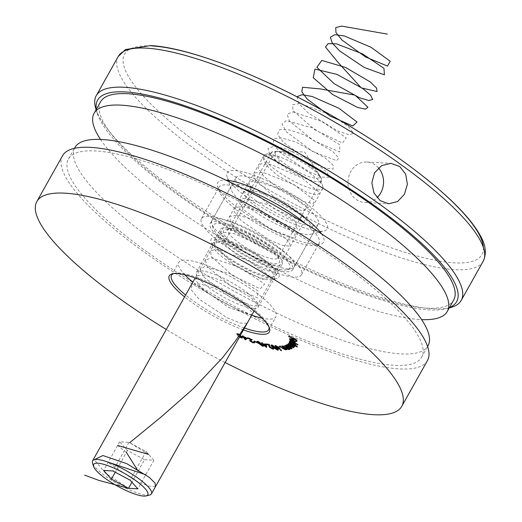 <?xml version="1.0" encoding="UTF-8"?>
<svg xmlns="http://www.w3.org/2000/svg" width="522" height="522" viewBox="0 0 522 522"><rect width="100%" height="100%" fill="white"/><g stroke="black" fill="none" stroke-linecap="round" stroke-linejoin="round"><path stroke-width="0.39" stroke-dasharray="2.61 1.96" d="M236.107 245.849A32.057 7.484 29.3 0 1 225.171 229.902A32.057 7.484 29.3 0 1 266.755 247.545A32.057 7.484 29.3 0 1 279.453 260.361A32.057 7.484 29.3 0 1 266.272 261.679A32.057 7.484 29.3 0 1 236.107 245.849M266.749 244.596A28.684 6.701 -150.7 0 0 229.543 228.806A28.684 6.701 -150.7 0 0 228.023 229.797A28.684 6.701 -150.7 0 0 239.324 243.082A28.684 6.701 -150.7 0 0 278.05 257.875A28.684 6.701 -150.7 0 0 278.109 256.061A28.684 6.701 -150.7 0 0 266.749 244.596M310.107 167.334A28.684 6.701 -150.7 0 0 274.774 151.373A28.684 6.701 -150.7 0 0 271.381 152.535A28.684 6.701 -150.7 0 0 282.683 165.813A28.684 6.701 -150.7 0 0 321.408 180.612A28.684 6.701 -150.7 0 0 320.638 177.108A28.684 6.701 -150.7 0 0 310.107 167.334M230.463 245.542A43.874 10.244 -150.7 0 0 287.368 269.685A43.874 10.244 -150.7 0 0 272.399 247.859A43.874 10.244 -150.7 0 0 231.122 226.202A43.874 10.244 -150.7 0 0 213.087 228.003A43.874 10.244 -150.7 0 0 230.463 245.542M275.616 245.086A47.248 11.034 29.3 0 1 294.238 266.957A47.248 11.034 29.3 0 1 291.733 268.595A47.248 11.034 29.3 0 1 230.456 242.586A47.248 11.034 29.3 0 1 211.743 223.703A47.248 11.034 29.3 0 1 211.834 220.715A47.248 11.034 29.3 0 1 275.616 245.086M378.483 167.882A20.247 17.781 93.2 0 0 366.881 162.022A20.247 17.781 93.2 0 0 350.817 171.516A20.247 17.781 93.2 0 0 364.65 202.458A20.247 17.781 93.2 0 0 377.034 197.714M483.365 247.441A204.846 47.841 29.3 0 1 454.466 262.853A204.846 47.841 29.3 0 1 205.316 148.998A204.846 47.841 29.3 0 1 151.98 45.962M96.302 109.379A205.857 48.076 -150.7 0 0 97.203 113.189A205.857 48.076 -150.7 0 0 235.644 232.486A205.857 48.076 -150.7 0 0 429.117 309.898A205.857 48.076 -150.7 0 0 445.742 308.776A205.857 48.076 -150.7 0 0 449.462 307.562M450.114 307.686A209.231 48.866 29.3 0 1 433.214 308.822A209.231 48.866 29.3 0 1 236.57 230.137A209.231 48.866 29.3 0 1 95.865 108.889M254.54 199.665A47.248 11.034 -150.7 0 0 318.329 224.036A47.248 11.034 -150.7 0 0 299.706 202.158A47.248 11.034 -150.7 0 0 235.924 177.793A47.248 11.034 -150.7 0 0 254.54 199.665M243.441 329.897A57.368 13.396 29.3 0 1 191.894 302.414A57.368 13.396 29.3 0 1 184.579 296.861M244.485 328.038A55.684 13.004 29.3 0 1 193.499 301.031A55.684 13.004 29.3 0 1 185.623 295.008M173.506 273.652A55.684 13.004 29.3 0 1 174.505 273.326A55.684 13.004 29.3 0 1 246.73 303.974A55.684 13.004 29.3 0 1 268.784 326.23A55.684 13.004 29.3 0 1 269.026 327.255M251.708 315.157A55.684 13.004 29.3 0 1 200.729 288.151A55.684 13.004 29.3 0 1 192.853 282.128M184.873 274.833A55.684 13.004 29.3 0 1 178.785 262.37A55.684 13.004 29.3 0 1 253.96 291.093A55.684 13.004 29.3 0 1 275.903 316.874A55.684 13.004 29.3 0 1 262.096 318.166M226.463 260.073A35.437 8.274 29.3 0 1 212.434 245.908A35.437 8.274 29.3 0 1 212.5 243.663A35.437 8.274 29.3 0 1 260.341 261.94A35.437 8.274 29.3 0 1 274.304 278.35A35.437 8.274 29.3 0 1 272.425 279.577A35.437 8.274 29.3 0 1 226.463 260.073M210.405 288.686A35.437 8.274 29.3 0 1 196.442 272.282A35.437 8.274 29.3 0 1 244.276 290.558A35.437 8.274 29.3 0 1 258.246 306.962A35.437 8.274 29.3 0 1 210.405 288.686M226.457 257.118A38.811 9.063 29.3 0 1 211.09 241.608A38.811 9.063 29.3 0 1 227.044 240.009A38.811 9.063 29.3 0 1 263.558 259.173A38.811 9.063 29.3 0 1 276.797 278.48A38.811 9.063 29.3 0 1 226.457 257.118M225.145 362.503A209.231 48.866 29.3 0 1 166.283 329.467M427.472 360.539A209.231 48.866 29.3 0 1 144.999 252.615A209.231 48.866 29.3 0 1 62.542 155.752M239.363 337.166L236.851 334.876L236.57 333.989L238.352 334.243L240.355 335.398M241.627 337.493L237.171 334.302L236.89 333.421L238.671 333.669L238.352 334.243M238.671 333.669L242.299 336.546L241.98 337.114M242.299 336.546L242.619 337.46L242.247 337.61M240.89 337.212L240.675 337.584M237.171 334.302L236.851 334.876M241.901 336.99L238.835 333.963L237.614 333.858L237.869 334.602L240.662 336.879L241.882 337.036M238.835 333.963L238.515 334.537L237.288 334.432L237.634 333.799L237.549 335.176L239.461 336.99M240.662 336.879L240.342 337.453M237.869 334.602L237.549 335.176M240.237 335.6L238.515 334.537M243.252 336.514L242.476 335.959L243.363 336.318L242.723 335.47L243.454 335.77L244.094 336.618L247.598 338.047L247.278 338.621M247.598 338.047L246.926 338.478M245.353 338.954L243.52 336.853M243.624 336.664L243.272 336.52M242.737 336.305L242.528 336.683M242.476 335.959L242.156 336.527M242.723 335.47L242.404 336.044M243.454 335.77L243.135 336.344M244.094 336.618L243.774 337.192M245.503 338.484L246.514 337.845L244.355 336.964L245.503 338.484L245.183 339.059M246.514 337.845L246.306 338.223M244.355 336.964L244.146 337.342M251.075 339.842L250.814 340.553L253.033 341.93L252.713 342.504M253.033 341.93L253.849 341.603L253.529 342.178M253.705 342.621L253.849 341.603L254.527 341.858L254.201 342.432M254.527 341.858L254.775 342.445L254.305 342.562M253.796 342.452L253.118 342.634M253.314 342.282L250.136 340.305L250.325 339.43L251.173 339.052L250.971 339.417M250.136 340.305L250.325 339.43L249.999 340.005M251.173 339.052L247.917 337.819L247.715 338.184M247.917 337.819L247.598 337.447L247.271 338.021M247.598 337.447L252.387 339.254L252.061 339.829M252.387 339.254L251.545 339.633M250.814 340.553L250.488 341.127M256.817 341.727L254.266 340.833L256.817 341.727L256.491 342.301M257.137 342.067L256.811 342.634M254.586 341.166L254.371 341.551M254.266 340.833L253.94 341.401M257.339 341.616L257.222 341.153L258.279 341.192L257.953 341.766M258.279 341.192L262.729 344.109L262.403 344.683M262.729 344.109L263.819 345.655L263.369 345.753M262.794 345.616L258.273 342.673L258.103 342.967M258.273 342.673L257.666 342.041M258.873 342.863L262.364 345.212L263.068 345.225L262.103 343.9L258.644 341.564L258.012 341.858L258.873 342.863L258.553 343.437M257.614 342.119L257.94 341.551L257.692 342.425M262.364 345.212L262.037 345.779M262.103 343.9L261.92 344.226M258.644 341.564L258.436 341.936M265.92 346.053L262.233 343.182L262.977 343.391L261.855 342.38L263.584 343.567L266.507 344.389L266.187 344.964M266.507 344.389L266.925 346.889L266.605 347.456M266.925 346.889L266.572 347.261M266.801 346.849L266.448 346.53M262.697 343.6L262.514 343.926M262.233 343.182L261.913 343.75M261.855 342.38L261.529 342.947M262.462 342.549L262.142 343.124M265.913 344.885L264.047 343.985L266.063 345.799M265.848 344.494L265.665 344.82M269.045 344.905L265.894 343.509L269.763 344.429L270.396 346.928L272.738 348.148L272.419 348.722M272.438 347.939L272.758 347.365L272.738 348.148L273.293 348.122L272.973 348.696M272.758 347.365L273.306 347.495L272.98 348.07M273.613 346.915L277.436 349.153L276.203 347.398L272.399 345.159L272.314 345.766L273.613 346.915L273.293 347.489L274.017 348.533L273.548 348.631M273.215 348.572L269.854 346.804L269.685 347.104M269.854 346.804L269.476 346.451M265.894 343.509L265.567 344.076M269.763 344.429L269.443 345.003M270.396 346.928L270.076 347.495M271.466 345.303L271.303 344.827L271.89 344.742L271.57 345.316M271.89 344.742L276.706 347.495L276.386 348.07M276.706 347.495C278.52 348.84 278.95 349.538 278.011 349.596L273.137 346.836L272.934 347.195M278.265 350.092L278.591 349.525L278.089 349.609M273.137 346.836L271.773 345.649M272.21 345.499L271.988 346.334M277.117 349.727L277.436 349.153L277.828 349.094L277.502 349.668M276.203 347.398L275.994 347.763M275.629 345.323L275.309 345.897L275.133 345.427L275.629 345.323L278.97 346.928L281.658 350.177L281.338 350.751M281.658 350.177L280.836 350.053M280.934 349.877L279.544 348.304M279.648 348.115L276.079 346.588L275.884 346.934M276.079 346.588L275.662 346.256M278.97 346.928L278.65 347.502M276.047 346.086L276.216 345.773L276.543 346.641L278.846 347.75L278.52 346.882L276.216 345.773L275.577 346.412M278.526 348.318L279.166 347.685L278.846 348.252M276.543 346.641L276.223 347.215M278.52 346.882L278.311 347.261M282.161 345.727L287.204 349.218L285.939 348.598L285.912 349.329L282.285 347.561L280.046 345.76L285.384 348.911L284.966 347.965L282.161 345.727L281.834 346.301M287.204 349.218L286.885 349.786M286.839 349.218L286.624 349.609M285.939 348.598L285.723 348.983M285.886 349.786L286.206 349.218L285.828 349.472M282.285 347.561L282.069 347.952M279.688 345.766L279.368 346.34M280.046 345.76L279.727 346.334M283.661 348.226L283.342 348.8M285.286 349.401L285.606 348.827L285.064 349.486M284.966 347.965L284.764 348.324M281.795 345.734L281.475 346.308M288.568 349.016L282.976 345.727L288.666 348.683L287.987 347.619L284.934 345.355L284.614 345.929M284.934 345.355L290.232 348.8L289.912 349.368M290.232 348.8L289.723 349.251M289.945 348.853L288.992 348.239L288.477 349.179M288.992 348.239L289.09 349.368M289.097 349.57L289.416 348.996L288.927 349.101M282.976 345.727L282.65 346.301M283.257 345.675L282.937 346.243M287.041 348.102L286.722 348.676M288.666 348.683L288.346 349.257M287.987 347.619L287.785 347.985M284.647 345.414L284.327 345.982M291.296 348.265L290.304 347.906L291.315 348.526L290.995 349.101M291.315 348.526L290.871 349.022M291.093 348.624L285.599 345.231L285.273 345.805M285.599 345.231L285.495 345.708M285.815 345.133L286.598 346.008M285.939 345.414L286.376 344.748L286.682 345.636M289.854 346.725L290.173 346.158L286.376 344.748L286.056 345.316M290.173 346.158L292.15 348.318L291.968 348.637M291.948 348.794L292.274 348.22L291.837 348.363M290.304 347.906L290.069 348.318M286.885 345.362L288.522 346.817L291.452 347.906L289.925 346.236L287.002 345.153L286.591 345.805M288.522 346.817L288.203 347.391M289.925 346.236L289.703 346.634M292.933 347.123L287.596 344.174L293.129 346.758L288.405 343.424L293.945 346.014L289.364 342.536L289.044 343.111M289.364 342.536L295.034 345.851L294.715 346.425M295.034 345.851L294.656 346.393M294.884 345.995L293.906 345.42L293.677 345.818M293.906 345.42L294.532 346.034L294.212 346.608M294.101 346.477L294.623 346.451L294.532 346.034L294.343 346.947M293.742 346.373L292.888 346.001L292.672 346.393M292.888 346.001L293.808 347.202L293.534 347.691M293.521 347.73L293.84 347.156L293.292 347.228M287.596 344.174L287.27 344.748M287.752 344.031L287.426 344.605M292.835 347.3L293.025 346.954M288.405 343.424L288.085 343.998M288.562 343.287L288.235 343.854M293.618 346.582L293.834 346.21M289.214 342.68L288.894 343.248M294.682 344.611L297.52 346.269L297.201 346.836M297.52 346.269L297.142 347.026M297.462 346.458L289.501 342.099L289.273 342.504M289.501 342.099L289.24 342.484M289.56 341.91L290.545 342.452L290.33 342.843M290.545 342.452L290.049 342.014M289.723 341.636L289.606 341.238L289.325 341.734L289.625 341.192L292.881 342.132L292.561 342.706M292.881 342.132L295.641 344.54L295.322 345.114M295.641 344.54L295.198 344.709M294.245 344.474L294.036 344.846M289.964 342.171L290.284 341.597L292.398 343.476L294.923 344.168L292.796 342.308L290.219 341.721M294.584 344.774L294.845 344.305M292.398 343.476L292.072 344.05M292.796 342.308L292.568 342.713M290.043 339.952L298.088 344.37L290.043 339.952L289.717 340.52M298.082 344.142L297.762 344.716M298.088 344.37L297.762 344.944M290.043 340.174L289.821 340.572M292.627 339.802L292.496 339.228L290.369 338.83L290.049 339.404M290.062 339.267L290.382 338.693L291.922 340.272L291.602 340.84M291.922 340.272L291.42 340.716M291.641 340.318L290.121 339.156M292.163 339.561L292.483 338.993L289.71 338.302L289.39 338.869M292.483 338.993L294.493 340.194L294.167 340.768L294.388 340.403L293.149 339.574L293.475 341.042L295.047 341.173L294.388 340.403M294.493 340.194L295.752 341.518L295.432 342.093M292.894 341.003L294.819 341.766L295.752 341.518L295.419 342.295M292.496 339.228L292.281 339.62M293.149 339.574L292.927 339.972M293.475 341.042L293.155 341.616M293.031 338.452L292.816 337.858L288.901 335.744L288.581 336.318M288.901 335.744L296.659 339.463L296.339 340.037M296.659 339.463L297.201 340.918L296.881 341.492M297.201 340.918L296.555 340.612M296.222 339.985L296.007 339.385L295.785 339.77M296.007 339.385L293.579 338.223L293.357 338.608M293.579 338.223L294.01 339.391L293.69 339.959M294.01 339.391L293.357 339.078M292.816 337.858L292.594 338.243M289.005 336.031L288.79 336.416M249.705 199.397A57.368 13.396 -150.7 0 0 324.116 230.972A57.368 13.396 -150.7 0 0 304.548 202.425A57.368 13.396 -150.7 0 0 250.567 174.107A57.368 13.396 -150.7 0 0 226.985 176.462A57.368 13.396 -150.7 0 0 249.705 199.397M294.891 210.744A47.248 11.034 29.3 0 1 313.507 232.616A47.248 11.034 29.3 0 1 311.008 234.254A47.248 11.034 29.3 0 1 249.725 208.252A47.248 11.034 29.3 0 1 231.011 189.362A47.248 11.034 29.3 0 1 231.102 186.374A47.248 11.034 29.3 0 1 294.891 210.744M242.847 188.52A57.368 13.396 -150.7 0 0 219.064 187.144A57.368 13.396 -150.7 0 0 218.953 190.771A57.368 13.396 -150.7 0 0 241.673 213.707A57.368 13.396 -150.7 0 0 316.084 245.281A57.368 13.396 -150.7 0 0 319.125 243.298A57.368 13.396 -150.7 0 0 305.559 223.716M321.448 233.784A60.748 14.185 29.3 0 1 320.456 244.185A60.748 14.185 29.3 0 1 241.666 210.757A60.748 14.185 29.3 0 1 217.609 186.471A60.748 14.185 29.3 0 1 225.974 180.207M278.852 248.211A57.368 13.396 -150.7 0 0 201.401 218.62A57.368 13.396 -150.7 0 0 224.01 245.183A57.368 13.396 -150.7 0 0 301.462 274.774A57.368 13.396 -150.7 0 0 278.852 248.211M228.851 245.451A47.248 11.034 -150.7 0 0 292.633 269.822A47.248 11.034 -150.7 0 0 274.011 247.943A47.248 11.034 -150.7 0 0 210.229 223.579A47.248 11.034 -150.7 0 0 228.851 245.451M100.518 139.433A202.484 47.287 -150.7 0 0 173.924 207.012A202.484 47.287 -150.7 0 0 421.613 319.621M100.544 101.823A202.484 47.287 -150.7 0 0 180.344 195.561A202.484 47.287 -150.7 0 0 453.703 300.006M268.367 247.637A35.437 8.274 -150.7 0 0 220.532 229.36A35.437 8.274 -150.7 0 0 234.495 245.764A35.437 8.274 -150.7 0 0 282.33 264.041A35.437 8.274 -150.7 0 0 268.367 247.637M261.946 259.082A35.437 8.274 -150.7 0 0 214.105 240.805A35.437 8.274 -150.7 0 0 228.068 257.209A35.437 8.274 -150.7 0 0 275.91 275.486A35.437 8.274 -150.7 0 0 261.946 259.082M148.228 252.798A202.484 47.287 -150.7 0 0 421.587 357.237A202.484 47.287 -150.7 0 0 341.786 263.493A202.484 47.287 -150.7 0 0 68.428 159.053A202.484 47.287 -150.7 0 0 148.228 252.798M74.848 147.609A202.484 47.287 -150.7 0 0 154.649 241.347A202.484 47.287 -150.7 0 0 428.007 345.792M275.127 152.913A25.31 5.912 29.3 0 1 276.627 151.589A25.31 5.912 29.3 0 1 300.254 159.699A25.31 5.912 29.3 0 1 319.484 175.64A25.31 5.912 29.3 0 1 319.594 176.795A25.31 5.912 29.3 0 1 296.228 170.975A25.31 5.912 29.3 0 1 275.127 152.913M322.988 187.927A33.747 7.882 -150.7 0 0 322.837 186.387A33.747 7.882 -150.7 0 0 297.201 165.135A33.747 7.882 -150.7 0 0 265.705 154.323A33.747 7.882 -150.7 0 0 263.917 155.491A33.747 7.882 -150.7 0 0 263.701 156.091A33.747 7.882 -150.7 0 0 290.656 179.529A33.747 7.882 -150.7 0 0 322.772 188.52A33.747 7.882 -150.7 0 0 322.988 187.927M149.644 495.026A33.747 7.882 29.3 0 1 118.142 484.214A33.747 7.882 29.3 0 1 92.505 462.962M144.574 459.693L153.886 460.208L146.088 451.53L128.973 442.343L119.662 441.827L127.459 450.499L144.574 459.693L131.916 482.25M127.459 450.499L115.271 472.221M119.662 441.827L103.597 470.439M128.973 442.343L112.915 470.955M146.088 451.53L130.03 480.149M153.886 460.208L137.828 488.82M223.827 242.958L272.001 157.109M128.529 488.311L105.666 473.369L94.293 459.68M155.491 486.406L148.659 486.119L135.681 480.906L107.062 461.807M145.729 474.739L138.154 471.131M126.389 452.411L117.613 445.468M148.692 454.427L129.684 442.721M247.023 323.294L240.257 323.02L227.403 317.885L198.875 298.949L191.372 290.017L191.855 284.594L200.291 283.994L214.457 288.177L244.113 304.476L251.578 311.654L250.945 315.092L228.727 307.517L201.316 288.079L195.554 279.785L197.975 275.414L208.017 275.988L223.005 281.13L251.323 297.794L257 304.261L254.442 306.629L229.967 296.966L204.122 277.312L200.187 269.776L204.513 266.514L231.605 274.246L258.155 290.989L257.522 297.879L231.194 286.271L207.312 266.677L205.276 260.002L211.456 257.888L240.192 267.499L264.589 284.04L260.217 288.862L232.46 275.453L210.914 256.198L210.823 250.482L218.764 249.536L248.713 260.856L270.585 276.921L262.566 279.57L233.81 264.55L214.966 245.908L216.819 241.223L226.398 241.451L257.118 254.279L276.138 269.593L274.141 272.282L264.608 270.018L235.311 253.594L223.945 243.604L219.462 235.833L223.233 232.238L234.326 233.621L265.352 247.741L267.943 250.168L238.972 231.651L230.502 222.398L229.83 216.389L237.269 215.097L250.847 218.679L281.084 234.639L289.553 242.169L290.069 246.221L282.598 245.464L269.339 239.911L241.216 220.734L234.417 212.049L235.696 207.051L244.811 206.934L259.336 211.527L288.503 228.01L295.243 234.907L293.814 237.915L270.618 229.465L243.8 209.903L238.782 201.91L241.993 197.988L267.916 204.552L295.556 221.276L297.135 229.328L271.851 218.848L246.756 199.189L243.604 191.992L248.7 189.199L276.516 197.727L302.231 214.418L300.052 220.473L273.084 208.102L250.116 188.612L248.877 182.322L255.8 180.684L285.084 191.026L308.489 207.404L302.603 211.338L274.376 197.244L253.907 178.211L254.612 172.906L263.245 172.443L293.566 184.41L314.303 200.2L313.441 203.521L304.815 201.936L275.786 186.315L263.688 176.214L258.136 168.006L260.785 163.764L271.003 164.469L301.905 177.852L319.673 192.788L316.887 195.019L306.74 192.279L277.365 175.346L266.533 165.461L262.82 158.022L267.375 154.89L279.035 156.744L279.166 164.371L269.776 154.838L267.969 148.274L274.357 146.297L287.283 149.253L317.944 164.776L327.379 172.619L329.036 177.252L322.576 177.186L309.911 172.24L281.234 153.422L273.43 144.385L273.567 138.787L281.71 137.978L295.7 141.984L325.552 158.192L333.33 165.474L333.036 169.102L324.886 167.869L311.249 161.905L283.616 142.539L277.534 134.121L279.609 129.56L289.377 129.919L304.235 134.904L332.827 151.524L338.824 158.127L336.605 160.685L312.508 151.387L286.35 131.746L282.082 124.066L286.082 120.608L312.828 127.994L339.731 144.744L339.757 151.987L313.729 140.712L289.469 121.084L287.093 114.253L292.953 111.93L321.421 121.221L346.23 137.821L342.517 143.015L314.981 129.913L292.999 110.579L292.561 104.687L300.196 103.532L329.963 114.559M337.101 118.651L348.983 127.224L353.505 133.273L349.486 134.833L338.197 131.244L308.424 113.15L298.747 103.428L296.887 96.74M118.233 56.513A209.231 48.866 -150.7 0 0 237.177 177.917A209.231 48.866 -150.7 0 0 455.177 269.678A209.231 48.866 -150.7 0 0 483.163 261.3M269.796 345.773L269.476 346.347M280.255 348.233L279.936 348.8M282.454 347.424L282.134 347.998M283.648 347.013L283.426 347.398M286.591 346.673L286.369 347.065M290.689 345.982L290.467 346.38M290.845 345.838L290.526 346.412M290.63 344.722L290.402 345.12M291.459 344.983L291.139 345.551M291.615 344.083L291.393 344.481M229.543 228.806L225.171 229.902M271.381 152.535L228.023 229.797M320.638 177.108L304.594 151.961L274.774 151.373M287.368 269.685L291.733 268.595M364.65 202.458L388.733 203.789M445.742 308.776L449.279 307.895M294.238 266.957L318.329 224.036M211.834 220.715L235.924 177.793M97.203 113.189L96.12 109.705M366.881 162.022L390.965 163.353M213.087 228.003L211.743 223.703M321.408 180.612L278.05 257.875M278.109 256.061L279.453 260.361M174.505 273.326L172.319 273.874M171.555 275.251L178.785 262.37M196.442 272.282L212.5 243.663M212.434 245.908L211.09 241.608M272.425 279.577L276.797 278.48M258.246 306.962L274.304 278.35M268.673 329.747L275.903 316.874M268.784 326.23L269.456 328.377M242.293 338.034L242.619 337.46M236.57 333.989L236.89 333.421M254.449 343.019L254.775 342.445M249.588 340.305L249.907 339.731M263.499 346.23L263.819 345.655M256.902 341.727L257.222 341.153M262.749 345.799L263.068 345.225M273.698 349.107L274.017 348.533M270.983 345.394L271.303 344.827M271.694 345.786L272.014 345.218M274.813 346.001L275.133 345.427M294.33 346.98L294.649 346.412M295.302 345.153L295.622 344.579M294.715 341.884L295.034 341.31M311.008 234.254L324.116 230.972M218.953 190.771L217.609 186.471M201.401 218.62L219.064 187.144M292.633 269.822L313.507 232.616M210.229 223.579L231.102 186.374M301.462 274.774L319.125 243.298M316.084 245.281L320.456 244.185M231.011 189.362L226.985 176.462M214.105 240.805L220.532 229.36M421.587 357.237L427.609 346.504M68.428 159.053L74.45 148.32M275.91 275.486L282.33 264.041M276.627 151.589L265.705 154.323M319.484 175.64L322.837 186.387M263.917 155.491L195.189 277.965M322.772 188.52L254.044 310.995"/><path stroke-width="0.78" d="M377.034 197.714A20.247 17.781 93.2 0 0 380.714 192.957A20.247 17.781 93.2 0 0 378.483 167.882M404.439 194.269L397.633 201.492L388.733 203.789L380.173 200.637L373.961 192.951L371.847 182.798L374.542 172.828L381.595 165.624L390.965 163.353L399.748 166.518L405.711 174.172L407.369 184.305L404.439 194.269M151.98 45.962A204.846 47.841 29.3 0 1 352.794 127.975A204.846 47.841 29.3 0 1 483.365 247.441M449.462 307.562A205.857 48.076 -150.7 0 0 354.745 192.018A205.857 48.076 -150.7 0 0 125.136 91.931A205.857 48.076 -150.7 0 0 96.302 109.379M96.12 109.705L95.865 108.889A209.231 48.866 29.3 0 1 96.263 95.656A209.231 48.866 29.3 0 1 124.249 87.278A209.231 48.866 29.3 0 1 342.249 179.039A209.231 48.866 29.3 0 1 461.194 300.444A209.231 48.866 29.3 0 1 450.114 307.686L449.279 307.895M184.579 296.861A57.368 13.396 29.3 0 1 172.319 273.874A57.368 13.396 29.3 0 1 246.736 305.448A57.368 13.396 29.3 0 1 269.456 328.377A57.368 13.396 29.3 0 1 243.441 329.897M185.623 295.008A55.684 13.004 29.3 0 1 171.555 275.251A55.684 13.004 29.3 0 1 173.506 273.652M192.853 282.128A55.684 13.004 29.3 0 1 184.873 274.833M166.283 329.467A209.231 48.866 29.3 0 1 119.31 298.401A209.231 48.866 29.3 0 1 36.847 201.538A209.231 48.866 29.3 0 1 319.32 309.461A209.231 48.866 29.3 0 1 401.777 406.325A209.231 48.866 29.3 0 1 225.145 362.503M36.847 201.538L62.542 155.752A209.231 48.866 29.3 0 1 345.016 263.675A209.231 48.866 29.3 0 1 427.472 360.539L401.777 406.325M289.723 340.749L297.762 344.944L289.821 340.572M295.322 345.114L293.925 345.049L297.142 347.026L289.181 342.673L290.225 343.026L289.279 341.806L292.561 342.706L295.302 345.153M288.346 349.257L287.668 348.187L284.614 345.929L289.912 349.368L288.673 348.807L288.914 349.675L282.65 346.301L286.722 348.676L288.346 349.257L288.796 348.611M285.064 349.486L284.647 348.533L281.834 346.301L286.885 349.786L285.619 349.166L285.586 349.903L279.368 346.34L283.342 348.8L285.064 349.486L285.606 348.827M278.65 347.502L281.338 350.751L279.329 348.689L275.76 347.156L275.309 345.897L278.65 347.502M274.813 346.001L275.662 346.256M272.419 348.722L272.438 347.939L272.98 348.07L273.698 349.107L272.895 349.146L269.535 347.371L268.719 345.14L265.567 344.076L269.443 345.003L270.076 347.495L272.419 348.722L273.293 348.122M263.264 344.135L266.187 344.964L266.605 347.456L262.377 344.174L261.913 343.75L262.651 343.965L261.529 342.947L263.114 344.383M253.94 341.401L256.811 342.634L253.94 341.401M254.201 342.432L252.994 342.856L249.81 340.873L249.999 340.005L250.854 339.626L247.271 338.021L252.061 339.829L250.756 340.409L250.488 341.127L252.713 342.504L254.201 342.432L254.449 343.019M254.025 342.047L253.705 342.621L253.529 342.178M250.397 340.566L250.136 340.305L249.81 340.873L249.999 340.005M251.545 339.633L250.488 341.127M243.774 337.192L247.278 338.621L245.223 339.783L243.304 337.238L242.156 336.527L243.043 336.892L242.404 336.044L243.135 336.344L243.774 337.192M240.355 335.398L242.293 338.034L239.363 337.166M257.946 343.248L256.902 341.727L257.953 341.766L262.403 344.683L263.499 346.23L262.475 346.19L258.103 342.967M272.81 347.404C271.022 346.066 270.605 345.368 271.57 345.316L276.386 348.07C278.193 349.407 278.631 350.112 277.691 350.171L272.934 347.195M270.983 345.394L271.57 345.316M278.265 350.092L277.691 350.171L278.011 349.596L277.6 349.492M289.984 348.481L285.273 345.805L286.441 346.288L286.056 345.316L289.854 346.725L291.831 348.892L290.069 348.318M292.809 347.332L288.085 343.998L293.618 346.582L289.044 343.111L294.715 346.425L293.579 345.995L294.304 347.026L292.568 346.575L293.488 347.776L287.27 344.748L292.809 347.332L293.155 346.725M294.212 346.608L294.343 346.947M293.618 346.582L293.964 345.982M289.56 338.758L289.377 339.085L292.163 339.561L295.432 342.093L294.499 342.341L292.574 341.577L292.176 339.802L290.049 339.404L291.322 340.892L289.39 338.869M290.382 338.693L290.049 339.404M288.686 336.605L296.339 340.037L296.881 341.492L296.118 341.127L295.68 339.959L293.253 338.798L293.69 339.959L292.927 339.594L292.49 338.426L288.79 336.416M262.096 318.166A55.684 13.004 29.3 0 1 251.708 315.157M269.026 327.255A55.684 13.004 29.3 0 1 268.673 329.747A55.684 13.004 29.3 0 1 244.485 328.038M242.247 337.61L241.627 337.493M239.461 336.99L241.562 337.61L241.901 336.99M241.562 337.61L240.237 335.6M246.926 338.478L245.373 339.842M245.692 339.267L245.223 339.783M244.139 337.349L245.183 339.059L246.195 338.419L244.035 337.538M243.52 336.853L243.304 337.238M243.259 336.507L243.043 336.892M254.305 342.562L253.796 342.452M251.075 339.842L250.814 340.553M263.369 345.753L262.84 345.629M262.657 345.858L262.475 346.19M257.666 342.041L257.339 341.616M262.037 345.779L262.749 345.799L261.776 344.474L258.318 342.138L257.692 342.425L262.037 345.779M257.94 341.551L257.692 342.425M266.448 346.53L265.92 346.053M265.665 344.82L263.727 344.553L265.737 346.373L265.913 344.885M265.737 346.373L265.528 345.068M273.548 348.631L272.895 349.146M269.854 346.804L269.045 344.905M271.773 345.649L271.466 345.303M272.21 345.499L271.988 346.334L273.293 347.489L277.117 349.727L277.828 349.094M277.117 349.727L275.877 347.965L272.079 345.734L271.988 346.334M280.836 350.053L280.614 350.451M279.544 348.304L279.329 348.689M279.648 348.115L278.963 348.716M279.283 348.141L278.944 348.076M276.047 346.086L276.223 347.215L278.526 348.318L279.166 347.685M278.311 347.261L275.577 346.412L275.897 345.838M278.526 348.318L278.2 347.45M285.73 349.316L285.377 349.244M288.927 349.101L288.568 349.016M286.761 345.721L286.376 344.748M291.837 348.363L291.296 348.265M286.885 345.362L286.682 345.727L288.203 347.391L291.126 348.474L291.544 347.828M289.703 346.634L286.591 345.805L286.911 345.231M291.126 348.474L289.606 346.81M294.101 346.477L293.742 346.373M293.292 347.228L292.933 347.123M290.049 342.014L289.723 341.636M295.641 344.54L294.245 344.474M292.072 344.05L294.604 344.742L292.477 342.882L289.951 342.197L292.072 344.05M290.219 341.721L289.978 342.151M290.284 341.597L289.951 342.197M290.121 339.156L289.788 338.745M295.752 341.518L294.499 342.341M293.031 341.068L292.574 341.577M292.894 341.003L292.627 339.802M294.923 341.395L294.728 341.747L292.822 340.148L293.155 341.616L294.715 341.884L295.034 341.31M296.555 340.612L296.118 341.127M296.437 340.553L296.222 339.985M293.357 339.078L292.927 339.594M293.247 339.026L293.031 338.452M305.559 223.716A57.368 13.396 -150.7 0 0 296.516 216.734A57.368 13.396 -150.7 0 0 242.847 188.52M225.974 180.207A60.748 14.185 29.3 0 1 299.732 213.961A60.748 14.185 29.3 0 1 321.448 233.784M421.613 319.621A202.484 47.287 -150.7 0 0 447.282 311.451A202.484 47.287 -150.7 0 0 367.481 217.707A202.484 47.287 -150.7 0 0 94.123 113.267A202.484 47.287 -150.7 0 0 100.518 139.433M447.282 311.451L453.703 300.006A202.484 47.287 -150.7 0 0 373.902 206.262A202.484 47.287 -150.7 0 0 100.544 101.823L94.123 113.267M427.609 346.504L428.007 345.792A202.484 47.287 -150.7 0 0 348.213 252.048A202.484 47.287 -150.7 0 0 74.848 147.609L74.45 148.32M147.987 494.275A31.046 7.249 -150.7 0 0 122.102 472.123A31.046 7.249 -150.7 0 0 93.445 464.985A31.046 7.249 -150.7 0 0 93.582 466.4A31.046 7.249 -150.7 0 0 117.169 485.956A31.046 7.249 -150.7 0 0 146.147 495.9A31.046 7.249 -150.7 0 0 147.987 494.275M93.582 466.4L92.505 462.962A33.747 7.882 29.3 0 1 92.355 461.422A33.747 7.882 29.3 0 1 92.57 460.828A33.747 7.882 29.3 0 1 124.686 469.82A33.747 7.882 29.3 0 1 151.641 493.264A33.747 7.882 29.3 0 1 151.432 493.858A33.747 7.882 29.3 0 1 149.644 495.026L146.147 495.9M128.516 488.305L137.828 488.82L130.03 480.149L112.915 470.955L103.597 470.439L111.401 479.118L128.516 488.305L131.916 482.25M115.271 472.221L111.401 479.118M84.649 475.157L99.082 480.462L128.529 488.311M94.293 459.68L102.919 455.543L126.657 463.608L149.331 477.395L155.067 483.104L155.491 486.406M107.062 461.807L145.729 474.739M138.154 471.131L126.389 452.411M117.613 445.468L148.692 454.427M129.684 442.721L161.552 416.595L193.355 388.655L222.529 357.74L235.455 340.964L247.023 323.294M329.963 114.559L337.101 118.651M296.887 96.74L301.944 94.756L312.084 96.453L338.948 108.295L357.048 122.044L352.813 125.991L330.093 116.08L307.164 99.076L301.84 91.8L302.486 87.265L320.24 88.903L355.097 95.161L367.925 107.251L365.531 109.176L357.59 107.428L332.71 94.573L313.252 77.745L314.949 69.1L337.029 74.418L362.803 88.564L370.607 95.213L372.701 99.526L368.715 100.485L359.541 97.771L334.152 83.69L316.887 67.299L321.78 60.421L345.551 67.442L370.202 81.908L376.584 88.061L377.028 91.552L361.257 87.866L337.545 61.818L325.454 46.987L328.168 43.594L336.494 43.855L362.601 53.89L383.944 68.291L384.407 74.835L364.18 67.436L339.6 50.902L332.168 42.902L330.393 37.153L334.713 34.713L344.305 35.953L371.012 47.254L390.228 61.27L387.487 66.072L365.491 56.944L341.949 40.031L335.92 32.501L335.783 27.562L341.642 26.1L387.357 34.113M118.233 56.513L125.437 49.544L150.499 45.603C188.279 47.352 259.101 74.607 326.87 112.817C375.579 140.372 415.355 168.038 446.199 195.822C462.629 210.784 474.022 224.088 480.37 235.729C485.825 245.223 486.752 253.744 483.163 261.3A209.231 48.866 -150.7 0 0 364.219 139.896A209.231 48.866 -150.7 0 0 146.219 48.135A209.231 48.866 -150.7 0 0 118.233 56.513L96.263 95.656M241.477 336.429L241.268 336.801M269.058 345.447L268.739 346.014M483.163 261.3L461.194 300.444M250.325 340.696L250.645 340.122M262.749 345.799L263.068 345.225M271.694 345.786L272.014 345.218M195.189 277.965L92.57 460.828M254.044 310.995L151.432 493.858"/></g></svg>
